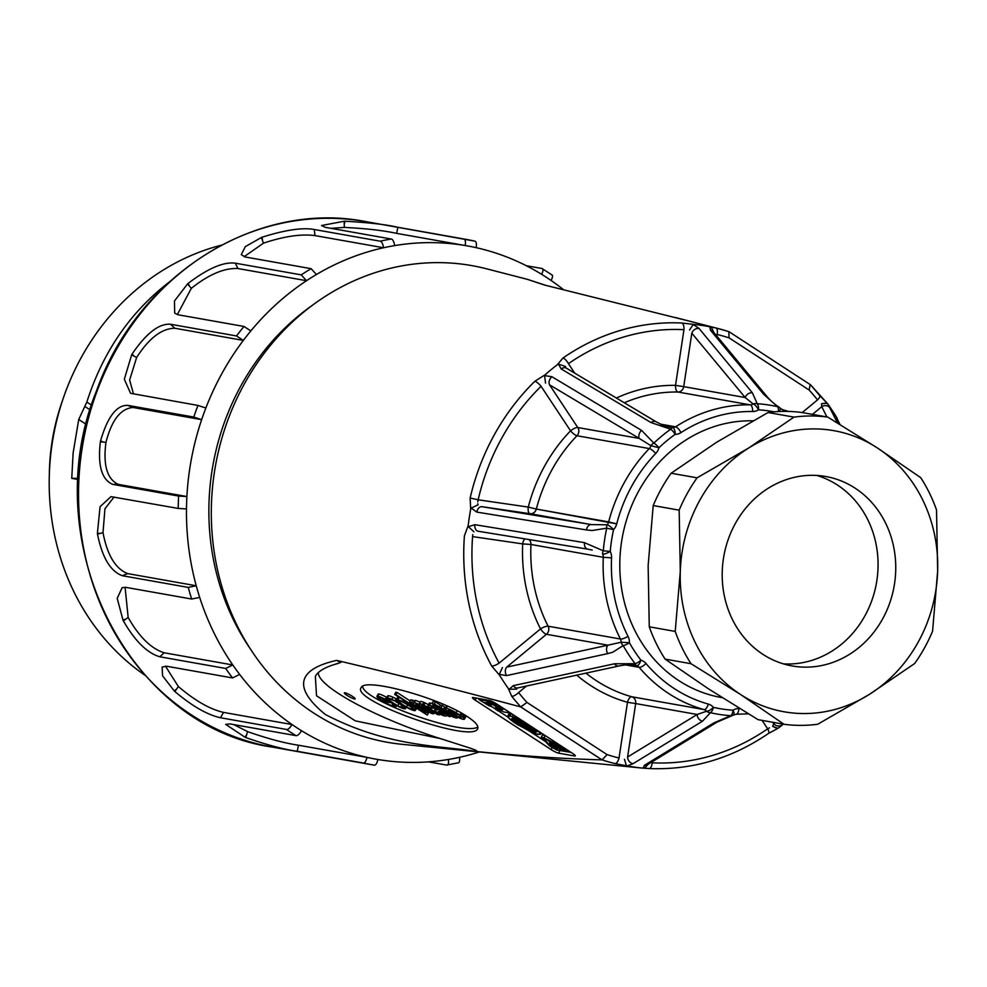 <?xml version="1.0" encoding="UTF-8"?>
<svg xmlns="http://www.w3.org/2000/svg" width="987" height="987" viewBox="0 0 987 987"><rect width="100%" height="100%" fill="white"/><g stroke="black" fill="none" stroke-linecap="round" stroke-linejoin="round"><path stroke-width="1.48" d="M446.223 708.271L447.419 706.137A10.771 1.678 -151 0 0 446.408 706.297L445.211 708.444A10.771 1.678 -151 0 0 448.542 711.861A11.104 1.74 -151 0 0 458.585 717.648A11.141 1.74 -151 0 0 464.445 719.141A11.141 1.74 -151 0 0 464.47 719.042L462.274 716.747L460.485 716.426L461.274 717.302A8.18 1.283 29 0 1 461.262 717.339A8.18 1.283 29 0 1 459.078 717.093A4.503 0.703 29 0 1 455.007 715.032L453.181 713.885L459.93 715.082A9.697 1.518 -151 0 0 456.019 712.663A10.141 1.579 -151 0 0 446.223 708.271A10.771 1.678 -151 0 0 445.211 708.444A10.771 1.678 -151 0 0 448.542 711.861A11.104 1.74 -151 0 0 458.585 717.648A11.141 1.74 -151 0 0 464.445 719.141A11.141 1.74 -151 0 0 464.47 719.042L462.274 716.747L460.485 716.426L461.274 717.302A8.18 1.283 29 0 1 461.262 717.339A8.18 1.283 29 0 1 459.078 717.093A4.503 0.703 29 0 1 455.007 715.032L453.181 713.885L459.93 715.082A9.697 1.518 -151 0 0 456.019 712.663A10.141 1.579 -151 0 0 446.223 708.271A10.771 1.678 -151 0 0 445.211 708.444L446.408 706.297A10.771 1.678 -151 0 1 447.419 706.137A10.141 1.579 -151 0 1 447.555 706.161A10.141 1.579 -151 0 0 447.419 706.137L446.223 708.271M457.08 710.739L456.019 712.663L457.08 710.739M461.126 712.935L459.93 715.082L461.126 712.935A9.697 1.518 -151 0 0 460.892 712.774A9.697 1.518 -151 0 1 461.126 712.935M455.426 714.28L455.007 715.032L455.426 714.28M460.263 714.946A4.503 0.703 29 0 1 460.053 714.872A4.503 0.703 29 0 0 460.263 714.946L459.078 717.093L460.263 714.946A8.18 1.283 29 0 0 461.163 715.217A8.18 1.283 29 0 1 460.263 714.946M465.667 716.895L464.47 719.042L465.667 716.895L463.458 714.6L461.669 714.292L460.485 716.426L461.669 714.292L463.458 714.6L462.274 716.747L463.582 714.687L462.397 716.833L463.582 714.687L464.692 715.612L463.495 717.759L464.692 715.612L465.395 716.34L464.198 718.487L465.667 716.895A11.141 1.74 -151 0 1 465.63 717.006A11.141 1.74 -151 0 0 465.667 716.895M415.7 704.41L415.687 704.434A5.206 0.814 29 0 1 415.687 704.422A5.206 0.814 29 0 1 417.883 704.891L431.418 713.441L433.638 713.835A529.414 82.797 29 0 1 423.312 707.087A4.38 0.691 29 0 1 421.535 705.68L421.437 705.421A5.873 0.913 29 0 1 423.855 705.989A4.071 0.642 29 0 1 426.433 707.42L437.278 714.477L439.499 714.872L428.654 707.815A7.785 1.221 -151 0 0 423.879 705.088L422.658 704.521A7.81 1.221 -151 0 0 419.179 703.743A7.81 1.221 -151 0 0 419.894 704.878L419.598 704.854A6.428 0.999 -151 0 0 414.232 702.608A7.945 1.246 -151 0 0 413.541 702.732A7.945 1.246 -151 0 0 413.874 703.497L409.593 702.004L425.557 712.404L427.803 712.799L417.6 706.149A4.479 0.703 29 0 1 415.687 704.434A5.206 0.814 29 0 1 415.687 704.422A5.206 0.814 29 0 1 417.883 704.891L431.418 713.441L433.638 713.835A529.414 82.797 29 0 1 423.312 707.087A4.38 0.691 29 0 1 421.535 705.68L421.437 705.421A5.873 0.913 29 0 1 423.855 705.989A4.071 0.642 29 0 1 426.433 707.42L437.278 714.477L439.499 714.872L428.654 707.815A7.785 1.221 -151 0 0 423.879 705.088L422.658 704.521A7.81 1.221 -151 0 0 419.179 703.743A7.81 1.221 -151 0 0 419.894 704.878L419.598 704.854A6.428 0.999 -151 0 0 414.232 702.608A7.945 1.246 -151 0 0 413.541 702.732A7.945 1.246 -151 0 0 413.874 703.497L409.593 702.004L425.557 712.404L427.803 712.799L417.6 706.149A4.479 0.703 29 0 1 415.687 704.434L415.687 704.434M418.217 705.051L417.6 706.149L418.217 705.051M415.428 700.462A7.945 1.246 -151 0 0 414.725 700.585L413.541 702.732L414.725 700.585A7.945 1.246 -151 0 1 415.428 700.462L414.232 702.608L415.428 700.462A6.428 0.999 -151 0 1 419.981 702.275A6.428 0.999 -151 0 0 415.428 700.462M423.842 702.374L422.658 704.521L423.842 702.374A7.81 1.221 -151 0 0 420.363 701.597L419.179 703.743L420.363 701.597A7.81 1.221 -151 0 1 423.842 702.374L425.076 702.941L423.879 705.088L425.076 702.941L423.842 702.374M429.135 706.939L428.654 707.815L429.135 706.939M428.358 704.743A7.785 1.221 -151 0 0 425.076 702.941A7.785 1.221 -151 0 1 428.358 704.743M423.904 706.013L423.312 707.087L423.904 706.013M434.342 712.565L433.638 713.835L434.342 712.565M398.329 706.458A9.623 1.505 -151 0 0 404.226 708.777A8.414 1.32 -151 0 0 405.423 708.728A8.414 1.32 -151 0 0 403.93 706.889A4.256 0.666 -151 0 0 402.351 705.693L401.166 705.483A5.614 0.876 29 0 1 403.387 707.605A5.614 0.876 29 0 1 402.795 707.679A6.021 0.938 29 0 1 397.749 705.693A13.571 2.122 29 0 1 389.803 700.597A6.008 0.938 29 0 1 388.545 699.129A6.008 0.938 29 0 1 389.211 699.055A6.465 1.012 29 0 1 391.617 699.771L394.985 701.004A6.564 1.024 -151 0 0 391.777 699.364A9.66 1.505 -151 0 0 387.336 697.871A9.339 1.456 -151 0 0 386.522 698.031A9.339 1.456 -151 0 0 388.631 700.425A13.423 2.097 -151 0 0 396.441 705.458L398.329 706.458A9.623 1.505 -151 0 0 404.226 708.777A8.414 1.32 -151 0 0 405.423 708.728A8.414 1.32 -151 0 0 403.93 706.889L404.349 706.137L403.93 706.889A4.256 0.666 -151 0 0 402.351 705.693L401.166 705.483A5.614 0.876 29 0 1 403.387 707.605A5.614 0.876 29 0 1 402.795 707.679A6.021 0.938 29 0 1 397.749 705.693A13.571 2.122 29 0 1 389.803 700.597A6.008 0.938 29 0 1 388.545 699.129A6.008 0.938 29 0 1 389.211 699.055A6.465 1.012 29 0 1 391.617 699.771L394.985 701.004A6.564 1.024 -151 0 0 391.777 699.364A9.66 1.505 -151 0 0 387.336 697.871A9.339 1.456 -151 0 0 386.522 698.031A9.339 1.456 -151 0 0 388.631 700.425A13.423 2.097 -151 0 0 396.441 705.458L398.329 706.458M388.533 695.724L387.336 697.871L388.533 695.724A9.339 1.456 -151 0 0 387.706 695.884L386.522 698.031L387.706 695.884A9.339 1.456 -151 0 1 388.533 695.724A9.66 1.505 -151 0 1 392.962 697.229A9.66 1.505 -151 0 0 388.533 695.724M396.169 698.87L394.985 701.004L396.169 698.87A6.564 1.024 -151 0 0 392.962 697.229L391.777 699.364L392.962 697.229A6.564 1.024 -151 0 1 396.169 698.87L396.169 698.87M398.933 703.546A13.571 2.122 29 0 1 395.947 701.806A13.571 2.122 29 0 0 398.933 703.546L397.749 705.693L398.933 703.546A6.021 0.938 29 0 0 401.549 704.817A6.021 0.938 29 0 1 398.933 703.546M403.14 707.062L402.795 707.679L403.14 707.062M401.709 704.508L401.166 705.483L401.709 704.508M457.561 717.167L457.092 718.018L452.934 715.908L453.44 714.983L452.934 715.908L450.553 714.65L441.633 708.839L443.508 709.172L434.243 704.027L431.998 703.632L436.957 706.852L435.415 706.581L449.924 715.291A4.096 0.642 -151 0 0 453.786 717.265A16.52 2.579 -151 0 0 457.092 718.018L434.243 704.027L431.998 703.632L436.957 706.852L435.415 706.581L449.924 715.291A4.096 0.642 -151 0 0 453.786 717.265A16.52 2.579 -151 0 0 457.092 718.018L457.561 717.167M451.133 713.601L450.553 714.65L451.133 713.601M385.547 701.769L385.226 702.349L383.857 701.461L390.827 702.695A12.288 1.925 -151 0 0 385.152 699.302A8.821 1.382 -151 0 0 377.651 696.156A9.932 1.555 -151 0 0 376.935 696.341A9.932 1.555 -151 0 0 378.983 698.734A12.263 1.912 -151 0 0 389.137 704.977A9.722 1.518 -151 0 0 395.762 706.988A9.722 1.518 -151 0 0 395.787 706.778L394.948 705.717A9.031 1.406 -151 0 0 393.381 704.471L392.271 704.274A4.947 0.777 29 0 1 393.813 705.594A5.478 0.851 29 0 1 393.887 705.902A5.478 0.851 29 0 1 393.443 706.001L392.172 705.779A6.366 0.999 29 0 1 385.226 702.349L383.857 701.461L390.827 702.695A12.288 1.925 -151 0 0 385.152 699.302A8.821 1.382 -151 0 0 377.651 696.156A9.932 1.555 -151 0 0 376.935 696.341A9.932 1.555 -151 0 0 378.983 698.734A12.263 1.912 -151 0 0 389.137 704.977A9.722 1.518 -151 0 0 395.762 706.988A9.722 1.518 -151 0 0 395.787 706.778L394.948 705.717A9.031 1.406 -151 0 0 393.381 704.471L392.271 704.274A4.947 0.777 29 0 1 393.813 705.594A5.478 0.851 29 0 1 393.887 705.902A5.478 0.851 29 0 1 393.443 706.001L392.172 705.779A6.366 0.999 29 0 1 385.226 702.349L385.547 701.769M392.74 703.435A6.366 0.999 29 0 1 390.852 702.645A6.366 0.999 29 0 0 392.74 703.435M392.789 704.656L392.172 705.779L392.789 704.656M392.801 703.312L392.271 704.274L392.801 703.312M395.417 704.878L394.948 705.717L395.417 704.878M396.503 705.483L395.787 706.778L396.503 705.483M378.835 694.009L377.651 696.156L378.835 694.009A9.932 1.555 -151 0 0 378.12 694.194L376.935 696.341L378.12 694.194A9.932 1.555 -151 0 1 378.835 694.009A8.821 1.382 -151 0 1 386.349 697.167L385.152 699.302L386.349 697.167A8.821 1.382 -151 0 0 378.835 694.009M399.032 697.612L397.156 699.61A9.549 1.493 -151 0 0 396.28 699.771A9.549 1.493 -151 0 0 398.242 702.078A12.769 1.999 -151 0 0 406.496 707.346L410.012 709.098A10.043 1.567 -151 0 0 415.317 710.455A10.043 1.567 -151 0 0 414.762 709.357A12.313 1.925 -151 0 0 404.226 702.411L402.486 701.535A9.673 1.518 -151 0 0 397.847 699.758L397.156 699.61L398.341 697.464A9.549 1.493 -151 0 0 397.465 697.624L396.28 699.771A9.549 1.493 -151 0 0 398.242 702.078A12.769 1.999 -151 0 0 406.496 707.346L410.012 709.098A10.043 1.567 -151 0 0 415.317 710.455A10.043 1.567 -151 0 0 414.762 709.357A12.313 1.925 -151 0 0 404.226 702.411L402.486 701.535A9.673 1.518 -151 0 0 397.847 699.758L399.032 697.612L398.341 697.464A9.549 1.493 -151 0 0 397.465 697.624L396.28 699.771A9.549 1.493 -151 0 1 397.156 699.61L399.032 697.612A9.673 1.518 -151 0 1 399.932 697.858A9.673 1.518 -151 0 0 399.032 697.612M403.301 700.054L402.486 701.535L403.301 700.054M404.941 701.128L404.226 702.411L404.941 701.128M415.502 708L414.762 709.357L415.502 708M432.405 707L437.488 709.937L435.366 709.949A9.833 1.542 -151 0 0 434.761 710.134A9.833 1.542 -151 0 0 434.749 710.406A5.712 0.888 -151 0 0 440.313 714.255A6.65 1.036 -151 0 0 444.434 715.933L445.285 716.081A9.808 1.53 -151 0 0 446.075 715.908A9.808 1.53 -151 0 0 445.89 715.279L450.084 716.747A8.18 1.283 -151 0 0 448.098 715.526L438.006 708.962A5.083 0.79 -151 0 0 434.033 706.778L432.59 706.186A15.323 2.393 -151 0 0 429.394 705.298A13.51 2.11 -151 0 0 427.951 705.471A7.094 1.11 -151 0 0 428.666 706.544A6.403 0.999 -151 0 0 430.332 707.802L432.516 708.197L431.085 706.877L432.405 707L437.488 709.937L435.366 709.949A9.833 1.542 -151 0 0 434.761 710.134A9.833 1.542 -151 0 0 434.749 710.406A5.712 0.888 -151 0 0 440.313 714.255A6.65 1.036 -151 0 0 444.434 715.933L445.285 716.081A9.808 1.53 -151 0 0 446.075 715.908A9.808 1.53 -151 0 0 445.89 715.279L450.084 716.747A8.18 1.283 -151 0 0 448.098 715.526L438.006 708.962A5.083 0.79 -151 0 0 434.033 706.778L432.59 706.186A15.323 2.393 -151 0 0 429.394 705.298A13.51 2.11 -151 0 0 427.951 705.471A13.51 2.11 -151 0 0 427.951 705.483A13.51 2.11 -151 0 0 427.951 705.483A7.094 1.11 -151 0 0 428.666 706.544A6.403 0.999 -151 0 0 430.332 707.802L432.516 708.197L431.085 706.877L432.405 707M432.639 707.037L432.133 707.938L432.639 707.037M430.591 703.151L429.394 705.298L430.591 703.151A13.51 2.11 -151 0 0 429.148 703.336A13.51 2.11 -151 0 0 429.135 703.336A13.51 2.11 -151 0 0 429.135 703.336L427.951 705.471L429.148 703.336A13.51 2.11 -151 0 1 430.591 703.151A15.323 2.393 -151 0 1 432.084 703.484A15.323 2.393 -151 0 0 430.591 703.151M433.478 704.582L432.59 706.186L433.478 704.582M434.786 705.446L434.033 706.778L434.786 705.446M438.388 708.259L438.006 708.962L438.388 708.259M448.678 714.477L448.098 715.526L448.678 714.477M450.652 715.735L450.084 716.747L450.652 715.735M436.044 708.728L435.366 709.949L436.044 708.728M551.017 741.977L549.241 744.013L557.285 748.677L551.671 744.445L553.978 746.53L549.241 744.013L557.285 748.677L551.671 744.445L553.978 746.53L549.241 744.013L550.425 741.866L549.833 744.124L551.017 741.977L552.054 742.582L551.017 741.977M550.117 742.434L547.847 740.028L550.117 742.434M691.628 321.7L544.651 285.083L527.218 279.296L486.616 268.822A242.049 217.547 -79.9 0 0 215.437 465.963A242.049 217.547 -79.9 0 0 402.277 744.334A242.049 217.547 -79.9 0 1 215.437 465.963A242.049 217.547 -79.9 0 1 486.616 268.822L527.231 279.296L544.651 285.083L691.628 321.7M827.859 404.078A223.432 200.817 -79.9 0 1 836.458 417.082L837.112 418.167L836.458 417.082A223.432 200.817 -79.9 0 0 827.859 404.078L837.568 423.004L830.153 408.087A6.206 5.873 -26.4 0 0 821.776 406.669L821.542 403.732L827.242 403.251L830.153 408.087A6.206 5.873 -26.4 0 0 821.776 406.669L821.542 403.732L826.909 402.943L827.859 404.078M783.357 724.15A223.432 200.817 -79.9 0 1 778.792 727.752L777.46 728.628L772.636 726.346L773.722 723.705A6.206 5.922 46.2 0 0 782.148 724.791L777.966 728.369L772.636 726.346L773.722 723.705A6.206 5.922 46.2 0 0 782.148 724.791L778.792 727.752A223.432 200.817 -79.9 0 0 783.357 724.15M477.745 501.815L478.152 499.792L470.145 498.016A223.63 201.003 -79.9 0 1 534.868 381.266A6.206 1.69 -134.4 0 1 541.073 386.287A217.424 195.426 100.1 0 0 478.152 499.792L528.267 507.084A161.362 145.04 -79.9 0 1 570.548 430.825L541.073 386.287A217.424 195.426 100.1 0 0 478.152 499.792L528.267 507.084A161.362 145.04 -79.9 0 1 570.548 430.825L541.073 386.287A6.206 1.69 -134.4 0 0 534.868 381.266L545.243 374.715L544.59 375.615L551.869 376.713L641.575 430.394L653.875 443.126A156.674 140.82 -79.9 0 1 670.704 429.222L651.038 422.572L561.233 368.965L558.457 364.154L557.322 364.721L563.009 357.997A223.63 201.003 -79.9 0 1 681.82 323.02L694.206 324.439L693.244 324.476L699.006 328.412A6.206 5.194 140.3 0 0 691.813 333.199L683.72 386.645L675.515 385.362A6.206 2.69 -89.1 0 0 677.909 392.024L750.243 404.855A155.156 139.451 -79.9 0 0 675.614 426.816A6.206 2.085 57.1 0 1 680.993 432.602A6.206 2.085 57.1 0 0 675.614 426.816A6.206 5.577 100.1 0 1 672.69 427.692A6.206 5.577 100.1 0 0 675.614 426.816L660.587 424.151L675.614 426.816A155.156 139.451 -79.9 0 1 750.243 404.855A6.206 5.577 100.1 0 0 753.167 404.004A6.206 5.786 15.1 0 1 757.251 403.745A6.206 2.702 -86.4 0 1 758.497 409.827A6.206 2.11 -122.3 0 0 753.167 404.004A6.206 2.11 -122.3 0 1 758.497 409.827A150.875 135.601 100.1 0 1 774.153 411.838A150.875 135.601 100.1 0 0 758.497 409.827A12.412 11.153 -79.9 0 1 752.637 411.517A148.951 133.874 100.1 0 0 680.993 432.602A12.412 11.153 -79.9 0 1 675.145 434.366A6.206 2.011 -125.4 0 0 670.704 429.222A6.206 3.084 -85.7 0 1 672.69 427.692A6.206 2.69 90.2 0 1 675.145 434.366A6.206 2.011 -125.4 0 0 670.704 429.222A6.206 3.084 -85.7 0 1 672.69 427.692L669.766 427.248L672.69 427.692A6.206 2.69 90.2 0 1 675.145 434.366A150.875 135.601 100.1 0 0 658.946 447.753A12.412 11.153 -79.9 0 1 655.726 453.489A148.951 133.874 100.1 0 0 616.715 523.875A12.412 11.153 -79.9 0 1 613.556 529.649L606.734 528.168A6.206 3.689 -114.6 0 1 607.079 524.788A6.206 1.604 43.3 0 1 613.556 529.649L606.734 528.168L592.114 530.525L586.401 529.933A6.206 4.244 -80.7 0 1 591.509 524.603L607.079 524.788A6.206 1.604 43.3 0 1 613.556 529.649A150.875 135.601 100.1 0 0 610.25 551.437A12.412 11.153 -79.9 0 1 611.558 557.865A148.951 133.874 100.1 0 0 628.016 636.319A12.412 11.153 -79.9 0 1 629.398 642.722A6.206 1.838 150.7 0 1 623.192 645.597A6.206 4.836 -143.1 0 1 621.119 642.229L629.398 642.722A6.206 1.838 150.7 0 1 623.192 645.597L612.791 652.21L607.745 653.604A6.206 4.553 -102.2 0 1 607.93 645.19L621.119 642.229L629.398 642.722A150.875 135.601 100.1 0 0 640.921 660.155A12.412 11.153 -79.9 0 1 645.991 663.498A148.951 133.874 100.1 0 0 708.284 704.064A12.412 11.153 -79.9 0 1 713.391 707.346A150.875 135.601 100.1 0 0 733.008 710.208A6.206 2.702 93.6 0 1 730.787 715.674A6.206 3.405 -105.4 0 0 731.972 715.711A6.206 3.405 -105.4 0 0 732.971 715.069A6.206 3.405 -105.4 0 1 731.972 715.711A6.206 3.405 -105.4 0 1 730.787 715.674L714.008 722.817A6.206 5.243 58.6 0 0 717.006 722.151A6.206 5.243 58.6 0 1 714.008 722.817L644.375 765.344A6.206 5.243 58.6 0 0 647.41 764.703A6.206 5.243 58.6 0 1 644.375 765.344L643.166 768.046L645.14 767.516L648.373 764.111L645.14 767.516L643.166 768.046L644.375 765.344L714.008 722.817L730.787 715.674A156.674 140.82 -79.9 0 1 710.418 712.713L702.559 721.152L633.025 763.704L627.288 765.912A223.432 200.817 -79.9 0 0 641.92 768.034L649.175 768.54A6.206 2.702 -87.2 0 0 652.16 762.815A6.206 2.702 -87.2 0 1 649.175 768.54C691.85 770.279 731.638 758.584 768.528 733.44L777.398 728.653L768.528 733.44C731.638 758.584 691.85 770.279 649.175 768.54L641.92 768.034A223.432 200.817 -79.9 0 1 627.288 765.912L615.049 763.58A6.206 2.714 -76.3 0 0 619.034 757.991L627.485 702.288L635.677 703.571L627.584 757.017L697.167 714.477L706.606 711.232A6.206 2.196 -40.8 0 0 713.391 707.346A6.206 2.714 102.9 0 1 710.418 712.713L702.559 721.152L633.025 763.704L627.288 765.912L615.049 763.58A6.206 2.714 -76.3 0 0 619.034 757.991L627.485 702.288L635.677 703.571L627.584 757.017L697.167 714.477L706.606 711.232A6.206 2.196 -40.8 0 0 713.391 707.346A6.206 2.714 102.9 0 1 710.418 712.713A6.206 5.848 -178.3 0 1 706.606 711.232A6.206 5.577 100.1 0 0 704.052 709.591A155.156 139.451 -79.9 0 1 639.157 667.335L625.943 664.991L639.157 667.335A6.206 5.577 100.1 0 0 636.627 665.657L635.246 665.386C630.767 664.461 625.339 664.658 618.985 665.978L517.669 687.939A6.206 4.553 -102.2 0 1 513.228 685.669L614.469 663.782L635.159 663.696A156.674 140.82 -79.9 0 1 623.192 645.597L612.791 652.21L607.745 653.604L506.565 675.601L499.311 674.355L499.669 675.392L491.699 666.015A223.63 201.003 -79.9 0 1 464.408 535.879L468.22 525.466A223.432 200.817 -79.9 0 1 470.688 509.218L470.145 498.016A223.63 201.003 -79.9 0 1 534.868 381.266L545.243 374.715A223.432 200.817 -79.9 0 1 557.322 364.721L563.009 357.997A6.206 2.036 55.3 0 1 568.438 363.66L574.705 373.135L568.438 363.66A6.206 2.036 55.3 0 0 563.009 357.997A223.63 201.003 -79.9 0 1 681.82 323.02L694.206 324.439A223.432 200.817 -79.9 0 1 708.826 326.561L715.896 327.98A6.206 2.714 103.7 0 1 717.08 334.482L716.846 336.086L717.08 334.482A6.206 2.714 103.7 0 0 715.896 327.98A223.63 201.003 -79.9 0 1 718.104 328.535A223.63 201.003 -79.9 0 1 728.838 331.657L729.035 337.85A217.424 195.426 100.1 0 0 717.08 334.482A217.424 195.426 100.1 0 1 729.035 337.85L728.838 331.657A223.63 201.003 -79.9 0 0 718.104 328.535L675.429 317.53L718.104 328.535A223.63 201.003 -79.9 0 0 715.896 327.98L708.826 326.561L711.763 328.017L713.848 332.483L711.763 328.017L708.826 326.561A223.432 200.817 -79.9 0 0 694.206 324.439L693.244 324.476L699.006 328.412L752.341 392.752L757.251 403.745A156.674 140.82 -79.9 0 1 777.62 406.706L763.778 394.418L710.344 330.065L710.023 326.919L710.344 330.065A6.206 5.194 -39.7 0 1 713.182 331.669A6.206 5.194 -39.7 0 0 710.344 330.065L763.778 394.418A6.206 5.194 -39.7 0 1 766.566 396.021A6.206 5.194 -39.7 0 0 763.778 394.418L777.62 406.706A6.206 3.356 -56.6 0 1 778.842 407.026C773.981 403.782 769.885 400.105 766.541 395.997L713.145 331.62L766.541 395.997M592.212 550.055L587.709 549.13A6.206 4.244 -80.7 0 1 584.477 542.653L603.304 550.808A6.206 3.627 -47.3 0 0 602.638 554.089A6.206 5.577 100.1 0 1 603.291 557.297L530.957 544.466A155.156 139.451 100.1 0 0 548.106 626.202A6.206 1.752 -26.9 0 0 540.518 628.904A6.206 1.875 50.4 0 0 546.44 634.283A6.206 5.577 100.1 0 0 548.106 626.202L620.441 639.021A6.206 1.752 153.1 0 0 628.016 636.319A6.206 1.752 153.1 0 1 620.441 639.021A6.206 5.577 100.1 0 1 621.119 642.229A6.206 5.577 100.1 0 0 620.441 639.021A155.156 139.451 -79.9 0 1 603.291 557.297L611.558 557.865L603.291 557.297L530.957 544.466A155.156 139.451 100.1 0 0 548.106 626.202L620.441 639.021A155.156 139.451 -79.9 0 1 603.291 557.297A6.206 5.577 100.1 0 0 602.638 554.089A6.206 1.727 153.7 0 0 610.25 551.437L603.304 550.808L610.25 551.437A12.412 11.153 -79.9 0 1 611.558 557.865A148.951 133.874 100.1 0 0 628.016 636.319A12.412 11.153 -79.9 0 1 629.398 642.722A150.875 135.601 100.1 0 0 640.921 660.155A6.206 2.702 106.3 0 1 636.627 665.657A6.206 3.072 -76.3 0 1 635.159 663.696A156.674 140.82 -79.9 0 1 623.192 645.597A6.206 4.836 -143.1 0 1 621.119 642.229L607.93 645.19L546.44 634.283L506.713 667.126L607.93 645.19L546.44 634.283L506.713 667.126A6.206 4.553 -102.2 0 0 506.565 675.601A6.206 4.553 -102.2 0 1 506.713 667.126L607.93 645.19A6.206 4.553 -102.2 0 0 607.745 653.604L506.565 675.601L499.311 674.355L502.445 667.533L499.311 674.355L499.669 675.392A223.432 200.817 -79.9 0 0 508.268 688.395L509.169 689.271L516.732 689.111L509.169 689.271L508.268 688.395L511.735 696.291A223.63 201.003 -79.9 0 0 520.815 706.951L526.947 702.423A217.424 195.426 100.1 0 1 518.594 692.578A6.206 2.134 141.6 0 1 511.735 696.291A6.206 2.134 141.6 0 0 518.594 692.578L526.515 686.014L518.594 692.578A217.424 195.426 100.1 0 0 526.947 702.423L520.704 706.926C457.018 689.827 395.651 674.318 336.616 660.389C316.864 664.868 279.852 677.341 325.315 714.477C388.249 747.258 440.301 745.469 476.585 751.539C479.546 750.663 464.309 746.369 460.312 744.975L440.239 738.56L355.258 720.843L316.519 695.786L315.359 676.49C315.124 677.316 316.408 669.149 338.097 663.461C316.408 669.149 315.124 677.316 315.359 676.49L316.519 695.786L355.258 720.843L440.239 738.56C376.294 718.363 317.395 686.496 318.357 672.64C317.395 686.496 376.294 718.363 440.239 738.56L460.312 744.975C464.309 746.369 479.546 750.663 476.585 751.539C521.05 755.968 562.861 758.744 602.021 759.891L607.079 754.623L602.107 759.891A223.63 201.003 -79.9 0 0 615.049 763.58A223.63 201.003 -79.9 0 1 602.107 759.891L520.704 706.926C457.018 689.827 395.651 674.318 336.616 660.389L340.873 662.425L336.012 663.93L340.873 662.425L336.616 660.389C316.864 664.868 279.852 677.341 325.315 714.477C388.249 747.258 440.301 745.469 476.585 751.539C521.05 755.968 562.861 758.744 602.021 759.891L520.815 706.951A223.63 201.003 -79.9 0 1 511.735 696.291L508.268 688.395A223.432 200.817 -79.9 0 1 499.669 675.392L491.699 666.015A223.63 201.003 -79.9 0 1 464.408 535.879L468.22 525.466L468.344 526.713L474.907 524.689L584.477 542.653L603.304 550.808A156.674 140.82 -79.9 0 1 606.734 528.168A6.206 3.689 -114.6 0 1 607.079 524.788A6.206 5.577 100.1 0 0 608.658 521.901A155.156 139.451 -79.9 0 1 649.298 448.567L576.976 435.748A155.156 139.451 100.1 0 0 536.323 509.07L608.658 521.901A155.156 139.451 -79.9 0 1 649.298 448.567A6.206 5.577 100.1 0 0 650.914 445.705L639.268 438.438A6.206 4.516 -59.1 0 1 641.575 430.394L653.875 443.126A156.674 140.82 -79.9 0 1 670.704 429.222L651.038 422.572L561.233 368.965L558.457 364.154L565.625 366.51L558.457 364.154L557.322 364.721A223.432 200.817 -79.9 0 0 545.243 374.715L544.59 375.615L551.869 376.713L641.575 430.394A6.206 4.516 -59.1 0 0 639.268 438.438L549.512 384.794A6.206 4.516 -59.1 0 1 551.869 376.713A6.206 4.516 -59.1 0 0 549.512 384.794L577.777 427.531L639.268 438.438L549.512 384.794L577.777 427.531L639.268 438.438L650.914 445.705A6.206 4.75 -18.9 0 1 653.875 443.126A6.206 1.715 -133.7 0 1 658.946 447.753L650.914 445.705A6.206 4.75 -18.9 0 1 653.875 443.126A6.206 1.715 -133.7 0 1 658.946 447.753L650.914 445.705A6.206 5.577 100.1 0 1 649.298 448.567L576.976 435.748A6.206 5.577 100.1 0 0 577.777 427.531A6.206 1.974 146.5 0 0 570.548 430.825A6.206 1.629 -136.1 0 0 576.976 435.748A155.156 139.451 100.1 0 0 536.323 509.07L616.715 523.875A12.412 11.153 -79.9 0 1 613.556 529.649A150.875 135.601 100.1 0 0 610.25 551.437A6.206 1.727 153.7 0 1 602.638 554.089A6.206 3.627 -47.3 0 1 603.304 550.808A156.674 140.82 -79.9 0 1 606.734 528.168L592.114 530.525L586.401 529.933L476.82 512.093L471.169 508.071L470.688 509.218L470.145 498.016L478.152 499.792M782.901 724.076L782.148 724.791L782.901 724.076M839.937 424.435L836.816 418.167A6.206 5.873 -26.4 0 1 837.099 418.661A6.206 5.873 -26.4 0 0 836.816 418.167L839.937 424.435M509.169 689.271L513.228 685.669L614.469 663.782L635.159 663.696A6.206 2.11 142.3 0 0 640.921 660.155A6.206 2.702 106.3 0 1 636.627 665.657A6.206 3.072 -76.3 0 1 635.159 663.696A6.206 2.11 142.3 0 0 640.921 660.155A12.412 11.153 -79.9 0 1 645.991 663.498A148.951 133.874 100.1 0 0 708.284 704.064A6.206 2.714 105.6 0 1 704.052 709.591A155.156 139.451 -79.9 0 1 639.157 667.335A6.206 2.184 -40.2 0 0 645.991 663.498A6.206 2.184 -40.2 0 1 639.157 667.335A6.206 5.577 100.1 0 0 636.627 665.657L635.246 665.386C630.767 664.461 625.339 664.658 618.985 665.978L517.669 687.939A6.206 4.553 -102.2 0 1 513.228 685.669L509.169 689.271M352.408 696.353A6.206 0.975 -151 0 0 344.303 692.874A6.206 0.975 -151 0 0 349.262 696.723A6.206 0.975 -151 0 0 355.16 698.882A6.206 0.975 -151 0 0 352.408 696.353A6.206 0.975 -151 0 0 344.303 692.874A6.206 0.975 -151 0 0 349.262 696.723A6.206 0.975 -151 0 0 355.16 698.882A6.206 0.975 -151 0 0 352.408 696.353M467.604 716.784C439.992 697.834 364.092 677.094 361.143 687.68C350.57 700.696 472.674 743.766 477.622 728.776C478.929 726.05 475.586 722.052 467.604 716.784C439.992 697.834 364.092 677.094 361.143 687.68C350.57 700.696 472.674 743.766 477.622 728.776C478.929 726.05 475.586 722.052 467.604 716.784M489.194 700.375L473.118 697.525A6.206 0.975 -151 0 0 472.44 697.599A6.206 0.975 -151 0 0 475.191 700.141L551.104 749.577A6.206 0.975 -151 0 0 558.531 753.143L574.594 755.993A6.206 0.975 -151 0 0 575.285 755.919A6.206 0.975 -151 0 0 572.534 753.377L496.621 703.941A6.206 0.975 -151 0 0 489.194 700.375L473.118 697.525A6.206 0.975 -151 0 0 472.44 697.599A6.206 0.975 -151 0 0 475.191 700.141L551.104 749.577A6.206 0.975 -151 0 0 558.531 753.143L574.594 755.993A6.206 0.975 -151 0 0 575.285 755.919A6.206 0.975 -151 0 0 572.534 753.377L496.621 703.941A6.206 0.975 -151 0 0 489.194 700.375M477.77 503.666L478.078 504.838L471.169 508.071L476.82 512.093A6.206 4.256 -80.7 0 1 481.94 506.701A6.206 4.256 -80.7 0 0 476.82 512.093L586.401 529.933A6.206 4.244 -80.7 0 1 591.509 524.603L607.079 524.788A6.206 5.577 100.1 0 0 608.658 521.901L616.715 523.875A148.951 133.874 100.1 0 1 655.726 453.489A6.206 1.629 -136.1 0 0 649.298 448.567A6.206 1.629 -136.1 0 1 655.726 453.489A12.412 11.153 -79.9 0 0 658.946 447.753A150.875 135.601 100.1 0 1 675.145 434.366A12.412 11.153 -79.9 0 0 680.993 432.602A148.951 133.874 100.1 0 1 752.637 411.517A12.412 11.153 -79.9 0 0 758.497 409.827A6.206 2.702 -86.4 0 0 757.251 403.745L752.341 392.752A6.206 5.194 140.3 0 0 745.197 397.539L683.72 386.645A6.206 5.577 -79.9 0 1 677.909 392.024L750.243 404.855A6.206 2.69 90.9 0 1 752.637 411.517A6.206 2.69 90.9 0 0 750.243 404.855A6.206 5.577 100.1 0 0 753.167 404.004L745.197 397.539L691.813 333.199L683.72 386.645L675.515 385.362A6.206 2.69 -89.1 0 0 677.909 392.024A155.156 139.451 100.1 0 0 624.277 402.77A155.156 139.451 100.1 0 1 677.909 392.024A6.206 5.577 -79.9 0 0 683.72 386.645L745.197 397.539L691.813 333.199A6.206 5.194 140.3 0 1 699.006 328.412L752.341 392.752A6.206 5.194 140.3 0 0 745.197 397.539L753.167 404.004A6.206 5.786 15.1 0 1 757.251 403.745A156.674 140.82 -79.9 0 1 777.62 406.706A6.206 3.356 -56.6 0 1 778.842 407.026A6.206 6.206 0 0 1 780.112 408.149L780.112 408.149A6.206 2.196 139.2 0 1 779.088 411.517A6.206 2.196 139.2 0 0 780.112 408.149L782.197 409.506A6.206 2.714 -74.4 0 0 782.086 409.482A6.206 2.714 -74.4 0 1 782.197 409.506L788.391 411.419L782.197 409.506A6.206 2.714 -74.4 0 1 783.493 411.382A6.206 2.714 -74.4 0 0 782.197 409.506L780.112 408.149A6.206 6.206 0 0 0 778.842 407.026M528.267 507.084A6.206 2.714 -81.7 0 0 530.019 513.696L481.94 506.701L591.509 524.603L530.019 513.696A6.206 5.577 100.1 0 0 536.323 509.07L528.267 507.084A6.206 2.714 -81.7 0 0 530.019 513.696A6.206 5.577 100.1 0 0 536.323 509.07L528.267 507.084M524.8 538.853A6.206 2.714 -81.7 0 0 522.691 543.899L472.576 536.607A217.424 195.426 100.1 0 0 499.114 663.128A6.206 1.814 151.4 0 1 491.699 666.015A6.206 1.814 151.4 0 0 499.114 663.128L540.518 628.904A161.362 145.04 -79.9 0 1 522.691 543.899L472.576 536.607A217.424 195.426 100.1 0 0 499.114 663.128L540.518 628.904A161.362 145.04 -79.9 0 1 522.691 543.899L530.957 544.466L522.691 543.899A6.206 2.714 -81.7 0 1 524.8 538.853M631.717 696.76A6.206 2.714 -74.4 0 0 627.485 702.288A161.362 145.04 -79.9 0 1 576.729 675.133A161.362 145.04 -79.9 0 0 627.485 702.288A6.206 2.714 -74.4 0 1 631.717 696.76L704.052 709.591L631.717 696.76A6.206 5.577 -79.9 0 1 633.136 697.402A6.206 5.577 -79.9 0 1 635.677 703.571L697.167 714.477L635.677 703.571A6.206 5.577 -79.9 0 0 633.136 697.402A6.206 5.577 -79.9 0 0 631.717 696.76A155.156 139.451 100.1 0 1 585.933 673.134A155.156 139.451 100.1 0 0 631.717 696.76M618.923 665.991A6.206 4.553 -102.2 0 1 614.469 663.782A6.206 4.553 -102.2 0 0 618.923 665.991M702.559 721.152A6.206 5.243 -121.4 0 1 697.167 714.477A6.206 5.243 -121.4 0 0 702.559 721.152M633.025 763.704A6.206 5.243 -121.4 0 1 627.584 757.017A6.206 5.243 -121.4 0 0 633.025 763.704M626.387 765.604L624.463 759.274L626.387 765.604M817.532 399.895A6.206 2.134 -38.4 0 0 819.728 395.59A6.206 2.134 -38.4 0 1 817.532 399.895A217.424 195.426 100.1 0 0 809.167 390.05L810.13 384.597L809.167 390.05L729.035 337.85L809.167 390.05A217.424 195.426 100.1 0 1 817.532 399.895L802.209 412.566L817.532 399.895M728.912 331.681L718.104 328.535L728.899 331.681M767.676 728.813L762.1 720.387L767.676 728.813A217.424 195.426 100.1 0 1 652.16 762.815L652.333 761.693L652.16 762.815A217.424 195.426 100.1 0 0 767.676 728.813A6.206 2.036 -124.7 0 1 768.552 733.415A6.206 2.036 -124.7 0 0 767.676 728.813L769.49 727.826M733.008 710.208A6.206 2.11 57.7 0 1 733.637 714.97L736.092 714.243A6.206 2.69 -89.1 0 0 738.868 708.518A148.951 133.874 100.1 0 0 739.645 708.53A148.951 133.874 100.1 0 1 738.868 708.518A12.412 11.153 -79.9 0 0 733.008 710.208A6.206 2.11 57.7 0 1 733.637 714.97L736.092 714.243A6.206 2.69 -89.1 0 0 738.868 708.518A12.412 11.153 -79.9 0 0 733.008 710.208A6.206 2.702 93.6 0 1 730.787 715.674A156.674 140.82 -79.9 0 1 710.418 712.713A6.206 5.848 -178.3 0 1 706.606 711.232A6.206 5.577 100.1 0 0 704.052 709.591A6.206 2.714 105.6 0 0 708.284 704.064A12.412 11.153 -79.9 0 1 713.391 707.346A150.875 135.601 100.1 0 0 733.008 710.208M545.552 383.104L544.59 375.615L545.552 383.104M566.291 368.089L656.133 421.794C666.533 427.075 663.881 425.619 670.469 427.383C663.881 425.619 666.533 427.075 656.133 421.794L566.378 368.163A6.206 4.516 120.9 0 0 561.233 368.965A6.206 4.516 120.9 0 1 566.328 368.126L566.365 368.2M656.084 421.77A6.206 4.516 120.9 0 0 651.038 422.572A6.206 4.516 120.9 0 1 656.084 421.77M681.82 323.02A6.206 2.702 92.8 0 1 683.966 329.658A217.424 195.426 100.1 0 0 568.438 363.66A217.424 195.426 100.1 0 1 683.966 329.658A6.206 2.702 92.8 0 0 681.82 323.02M693.244 324.476L689.518 330.04L693.244 324.476M588.326 549.241L478.127 531.228A6.206 4.256 -80.7 0 1 474.907 524.689L584.477 542.653A6.206 4.244 -80.7 0 0 587.709 549.13L478.14 531.24A6.206 4.256 -80.7 0 1 474.907 524.689L468.344 526.713L473.982 531.833L468.344 526.713L468.22 525.466A223.432 200.817 -79.9 0 1 470.688 509.218L471.169 508.071L478.078 504.838M778.299 411.554A6.206 2.714 -77.1 0 0 777.62 406.706A6.206 2.714 -77.1 0 1 778.299 411.554M492.501 707.025L493.882 707.926L492.501 707.025M498.645 711.035L508.034 717.154L498.645 711.035M529.896 731.392L545.355 741.459L529.896 731.392M545.157 735.697L542.529 734.871L541.332 737.018L549.623 745.962L556.68 749.984L570.93 752.39L556.68 749.984L549.623 745.962L541.518 737.4L543.973 737.844L541.32 737.067L542.529 734.871L545.157 735.697L543.973 737.844L564.465 748.121L543.973 737.844L545.157 735.697L546.119 736.179L545.157 735.697M535.929 729.973L535.176 729.8L535.929 729.973M509.798 713.589L507.811 715.982L512.179 716.463L521.124 720.313L521.864 721.509L514.609 718.487L511.834 718.425L517.336 723.619L531.796 731.244L535.99 732.206L535.657 730.491L539.433 732.231L540.432 734.365L536.064 733.884L530.438 731.651L514.116 722.459L509.674 719.017L507.811 715.982L512.179 716.463L521.296 720.004L521.864 721.509L512.253 718.141L512.586 719.868L515.35 722.213L529.624 730.368L535.053 732.194L536.41 731.922L535.657 730.491L539.433 732.231L540.531 733.711L538.162 734.451L533.449 732.934L517.052 724.396L508.354 717.66L507.811 715.982L508.996 713.835L509.798 713.589L508.601 715.735L509.798 713.589L511.278 713.749L510.082 715.896L511.278 713.749L509.798 713.589M511.994 713.946L511.278 713.749L511.994 713.946M362.673 686.298C362.525 700.61 464.717 736.66 477.881 726.938C464.717 736.66 362.525 700.61 362.673 686.298M397.132 692.504L395.824 692.269L394.64 694.416L427.322 715.082L394.64 694.416L427.322 715.082L395.947 694.638L397.132 692.504L395.824 692.269L394.64 694.416L395.947 694.638L397.132 692.504L410.16 700.98L397.132 692.504M428.518 712.935L427.939 712.565L428.518 712.935L427.322 715.082L428.518 712.935M435.44 701.88L433.194 701.486L431.998 703.632L433.194 701.486L435.44 701.88L434.243 704.027L435.44 701.88L440.387 705.113L439.203 707.247L440.387 705.113L435.44 701.88M442.262 705.446L440.387 705.113L442.262 705.446L441.078 707.593L442.262 705.446L444.705 707.025L443.508 709.172L444.705 707.025L442.262 705.446M445.297 708.308L444.335 707.679L445.297 708.308M412.85 700.227L410.777 699.857L409.593 702.004L410.777 699.857L412.85 700.227L411.665 702.374L412.85 700.227L414.38 701.214L412.85 700.227M435.279 709.209L432.837 707.617L435.279 709.209M525.269 724.31L521.309 722.274L525.269 724.31M533.029 728.801L527.7 726.444L534.559 730.911L533.881 731.182L515.856 719.437L523.653 722.78L533.029 728.801L533.498 727.962L533.029 728.801L533.918 729.689L527.7 726.444L534.559 730.911L533.881 731.182L515.856 719.437L523.653 722.78L533.029 728.801M534.51 728.616L533.918 729.689L534.51 728.616M535.485 729.245L534.559 730.923L535.485 729.245M524.159 721.867L523.653 722.78L524.159 721.867M526.268 723.249L525.861 723.989L526.268 723.249M528.353 724.606L527.983 725.248L528.353 724.606M530.303 725.877L529.945 726.506L530.303 725.877M532.042 727.012L531.66 727.715L532.042 727.012M519.816 722.718L516.806 721.472L517.657 722.435L532.388 730.911L521.506 725.827L526.935 728.073L516.46 722.509L513.931 720.214L514.363 719.178L520.1 722.2L518.311 722.459L516.806 721.472L517.657 722.435L532.388 730.911L529.624 730.368L521.506 725.827L526.935 728.073L516.46 722.509L513.931 720.214L514.363 719.178L519.816 722.718M521.926 725.087L521.506 725.827L521.926 725.087M514.264 718.4L513.795 719.252L514.264 718.4M514.72 718.524L514.363 719.178L514.72 718.524M522.32 720.683L521.864 721.509L522.32 720.683M512.426 718.141L511.945 719.005L512.426 718.141M513.499 718.228L512.586 719.868L513.499 718.228M520.1 724.224L519.618 725.087L520.1 724.224M534.016 731.17L533.634 731.861L534.016 731.17M535.855 730.75L535.053 732.194L535.855 730.75M536.348 731.577L535.99 732.206L536.348 731.577M536.114 729.664L535.657 730.491L536.114 729.664M540.999 732.847L540.531 733.711L540.999 732.847M541.209 732.983L540.432 734.365L541.209 732.983M513.154 714.711L512.179 716.463L513.154 714.711M515.461 716.204L514.795 717.413L515.461 716.204M518.2 717.993L517.817 718.709L518.2 717.993M491.625 704.94L488.331 703.052L484.642 702.399L487.936 704.274L488.54 703.176L487.936 704.274L491.625 704.94L488.331 703.052L484.642 702.399L487.936 704.274L491.625 704.94M496.079 707.667L500.619 711.393L497.917 710.911L492.698 707.062L488.861 705.693L478.917 699.536L486.184 700.733L500.742 709.308L502.741 709.653L488.183 701.091L491.884 701.745L506.158 710.159L492.057 701.412L488.183 701.091L488.639 700.276L488.183 701.091L502.741 709.653L500.742 709.308L501.088 708.678L500.742 709.308L486.184 700.733L486.64 699.919L486.184 700.733L478.917 699.536L488.861 705.693L492.698 707.062L497.917 710.911L500.619 711.393L501.112 710.504L500.619 711.393L495.597 707.58L503.641 711.923L496.079 707.667M509.909 713.033L503.641 711.923L509.909 713.033M555.595 749.269L550.795 746.554L542.554 737.745L565.933 749.108L542.85 737.684L550.795 746.554L551.486 745.321L550.795 746.554L555.595 749.269L569.437 751.724L555.595 749.269L556.261 748.084L555.595 749.269M555.989 745.21L562.824 749.664L565.255 750.095L559.419 747.184L557.643 746.024L559.518 746.357L558.42 745.641L555.989 745.21L562.824 749.664L565.255 750.095L559.419 747.184L557.643 746.024L559.518 746.357L558.42 745.641L555.989 745.21L556.471 744.358L555.989 745.21M565.835 749.059L565.255 750.095L565.835 749.059M564.663 748.467L564.157 749.38L564.663 748.467M563.059 747.665L562.282 749.047L563.059 747.665M562.479 747.369L562.035 748.158L562.479 747.369M561.319 746.789L560.949 747.455L561.319 746.789M559.999 746.123L559.419 747.184L559.999 746.123M555.459 745.641L560.11 748.664L555.459 745.641M553.584 742.903L552.634 744.617L561.196 749.38L556.434 745.938L552.634 744.617L561.196 749.38L556.434 745.938L552.634 744.617L553.584 742.903M557.704 747.924L557.285 748.677L557.704 747.924M552.757 742.495L551.671 744.445L552.757 742.495M552.251 742.236L551.079 744.346L552.251 742.236M396.12 705.273L395.528 706.334L396.12 705.273M396.996 701.004L396.49 701.905L396.996 701.004M428.506 711.541L427.803 712.799L428.506 711.541M439.943 714.057L439.499 714.872L439.943 714.057M433.083 707.186L432.516 708.197L433.083 707.186M439.264 711.01L442.423 712.898A4.244 0.666 29 0 1 444.273 714.625A4.244 0.666 29 0 1 443.977 714.699L437.969 711.812L439.597 711.072L442.423 712.898A4.244 0.666 29 0 1 444.273 714.625A4.244 0.666 29 0 1 443.977 714.699L437.969 711.812L439.264 711.01M441.843 712.528L441.115 713.823L441.843 712.528M443.397 713.601L442.892 714.502L443.397 713.601M398.822 700.758A9.389 1.468 29 0 1 400.784 701.263A6.403 0.999 29 0 1 405.324 703.472A12.695 1.986 29 0 1 411.332 707.334A6.823 1.073 29 0 1 413.208 709.32A6.823 1.073 29 0 1 411.986 709.308A6.44 1.012 29 0 1 406.484 706.852A12.3 1.925 29 0 1 399.649 702.399A6.49 1.012 29 0 1 398.366 700.881A6.49 1.012 29 0 1 398.822 700.758A9.389 1.468 29 0 1 400.784 701.263A6.403 0.999 29 0 1 405.324 703.472A12.695 1.986 29 0 1 411.332 707.334A6.823 1.073 29 0 1 413.208 709.32A6.823 1.073 29 0 1 411.986 709.308A6.44 1.012 29 0 1 406.484 706.852A12.3 1.925 29 0 1 399.649 702.399A6.49 1.012 29 0 1 398.366 700.881A6.49 1.012 29 0 1 398.822 700.758M412.541 708.296L411.986 709.308L412.541 708.296M379.181 697.278A7.205 1.123 29 0 1 381.673 698.006L384.523 699.376A7.106 1.11 29 0 1 387.755 701.301L382.031 700.289A7.094 1.11 29 0 1 380.155 698.993A6.033 0.95 29 0 1 378.724 697.39A6.033 0.95 29 0 1 379.181 697.278A7.205 1.123 29 0 1 381.673 698.006L384.523 699.376A7.106 1.11 29 0 1 387.755 701.301L382.031 700.289A7.094 1.11 29 0 1 380.155 698.993L380.871 697.698L380.155 698.993A6.033 0.95 29 0 1 378.724 697.39A6.033 0.95 29 0 1 379.181 697.278M382.981 698.599L382.031 700.289L382.981 698.599M448.604 710.06L449.825 710.295A4.022 0.629 29 0 1 453.243 711.886A5.391 0.839 29 0 1 455.426 713.206L450.923 712.404A4.688 0.728 29 0 1 448.283 710.146A4.688 0.728 29 0 1 448.604 710.06L449.825 710.295A4.022 0.629 29 0 1 453.243 711.886A5.391 0.839 29 0 1 455.426 713.206L450.923 712.404L451.676 711.047L450.923 712.404A4.688 0.728 29 0 1 448.283 710.146A4.688 0.728 29 0 1 448.604 710.06M855.038 488.121A96.195 86.461 -79.9 0 1 889.645 603.254A96.195 86.461 -79.9 0 1 792.166 665.954A96.195 86.461 -79.9 0 1 723.841 556.125A96.195 86.461 -79.9 0 1 825.774 476.511A96.195 86.461 -79.9 0 1 855.038 488.121A96.195 86.461 -79.9 0 1 889.645 603.254A96.195 86.461 -79.9 0 1 792.166 665.954A96.195 86.461 -79.9 0 1 723.841 556.125A96.195 86.461 -79.9 0 1 825.774 476.511A96.195 86.461 -79.9 0 1 855.038 488.121M937.65 571.115L936.527 509.946A155.156 139.451 -79.9 0 0 920.711 477.646L877.32 447.913A142.745 128.298 100.1 0 0 748.639 448.024L697.093 477.831L671.123 473.229L716.5 442.324L768.046 412.517L794.004 417.119L748.639 448.024A142.745 128.298 100.1 0 0 680.29 571.337L675.219 631.421L649.261 626.807A155.156 139.451 100.1 0 0 665.078 659.106L691.036 663.72A155.156 139.451 -79.9 0 1 675.219 631.421L649.261 626.807L648.138 565.637L653.209 505.554L679.167 510.156L680.29 571.337A142.745 128.298 100.1 0 0 740.62 694.54L784.011 724.273L758.053 719.659L708.469 688.84L665.078 659.106L691.036 663.72L740.62 694.54A142.745 128.298 100.1 0 0 869.3 694.429L914.665 663.523A155.156 139.451 -79.9 0 0 932.579 631.199L937.65 571.115A142.745 128.298 100.1 0 0 877.32 447.913L827.748 417.094L801.777 412.492A155.156 139.451 100.1 0 0 768.046 412.517L794.004 417.119A155.156 139.451 -79.9 0 1 827.748 417.094L801.777 412.492A155.156 139.451 100.1 0 0 768.046 412.517L716.5 442.324L671.123 473.229A155.156 139.451 100.1 0 0 653.209 505.554L679.167 510.156A155.156 139.451 -79.9 0 1 697.093 477.831L671.123 473.229A155.156 139.451 100.1 0 0 653.209 505.554L648.138 565.637L649.261 626.807A155.156 139.451 100.1 0 0 665.078 659.106L708.469 688.84L758.053 719.659L784.011 724.273A155.156 139.451 -79.9 0 0 817.742 724.236L869.3 694.429A142.745 128.298 100.1 0 0 937.65 571.115A142.745 128.298 100.1 0 0 877.32 447.913A142.745 128.298 100.1 0 0 748.639 448.024A142.745 128.298 100.1 0 0 680.29 571.337A142.745 128.298 100.1 0 0 740.62 694.54A142.745 128.298 100.1 0 0 869.3 694.429A142.745 128.298 100.1 0 0 937.65 571.115L936.527 509.946A155.156 139.451 -79.9 0 0 920.711 477.646L877.32 447.913L827.748 417.094A155.156 139.451 -79.9 0 0 794.004 417.119L748.639 448.024L697.093 477.831A155.156 139.451 -79.9 0 0 679.167 510.156L680.29 571.337L675.219 631.421A155.156 139.451 -79.9 0 0 691.036 663.72L740.62 694.54L784.011 724.273A155.156 139.451 -79.9 0 0 817.742 724.236L869.3 694.429L914.665 663.523A155.156 139.451 -79.9 0 0 932.579 631.199L937.65 571.115M78.281 479.522L71.755 478.362L73.137 452.91L78.726 419.463L86.831 402.079C102.759 352.273 130.074 312.385 168.789 282.405M71.755 478.362L78.343 478.337M563.441 289.61A260.667 234.289 100.1 0 0 551.128 280.505C552.88 276.804 552.979 274.855 551.425 274.67M526.281 265.713L541.937 268.489C543.479 268.735 543.381 270.672 541.641 274.324A260.667 234.289 100.1 0 0 476.203 247.688C476.721 243.493 476.215 241.297 474.698 241.112A266.872 239.866 100.1 0 0 465.519 239.273A266.872 239.866 100.1 0 0 463.742 238.965C465.272 239.212 465.778 241.408 465.247 245.541L396.675 233.376L397.847 227.281L463.742 238.965M330.941 228.342L344.34 227.417C365.597 228.453 383.042 230.44 396.675 233.376M476.203 247.688A260.667 234.289 100.1 0 0 465.247 245.541A260.667 234.289 100.1 0 0 394.689 245.603C393.887 241.408 392.727 239.212 391.234 239.027L325.34 227.343L321.478 225.529L344.167 221.236A266.872 239.866 -79.9 0 1 344.919 221.236C368.768 222.556 386.41 224.567 397.847 227.281M394.689 245.603A260.667 234.289 100.1 0 0 383.598 247.762L315.013 235.597L314.248 229.502L380.143 241.186C381.673 241.433 382.82 243.629 383.598 247.762A260.667 234.289 100.1 0 0 316.42 274.509L311.115 268.674L245.22 256.99L241.272 254.658L245.307 246.651L261.382 237.497A266.872 239.866 -79.9 0 1 262.098 237.201C285.231 229.922 302.614 227.355 314.248 229.502M244.085 256.719L263.467 243.16C284.022 236.3 301.208 233.783 315.013 235.597M316.42 274.509A260.667 234.289 100.1 0 0 306.525 280.703L237.941 268.538L235.325 263.184L301.22 274.867L306.525 280.703A260.667 234.289 100.1 0 0 250.834 330.916L243.999 326.463L178.104 314.779L174.699 313.126L174.452 300.998L187.579 283.886A266.872 239.866 -79.9 0 1 188.172 283.343C207.961 268.353 223.667 261.641 235.325 263.184M177.315 314.606L191.318 288.352C208.763 274.435 224.308 267.835 237.941 268.538M250.834 330.916A260.667 234.289 100.1 0 0 243.333 340.404L174.761 328.239L170.603 324.267L236.498 335.95L243.333 340.404A260.667 234.289 100.1 0 0 205.851 408.026L197.98 405.435L130.568 393.307L124.325 379.23L131.666 354.814A266.872 239.866 -79.9 0 1 132.073 354.086C146.273 333.224 159.117 323.28 170.603 324.267M133.529 394.01L129.618 380.044L136.613 357.541C148.914 338.257 161.621 328.498 174.761 328.239M205.851 408.026A260.667 234.289 100.1 0 0 201.644 419.66L133.072 407.495L127.878 405.386L193.773 417.069L201.644 419.66A260.667 234.289 100.1 0 0 186.888 496.535L118.317 484.37C107.127 479.201 103.006 465.21 105.942 442.386C111.679 420.08 120.722 408.445 133.072 407.495M199.682 597.394A260.667 234.289 100.1 0 0 232.772 664.954L225.678 668.458L159.771 656.774C147.186 653.061 135.059 641.106 123.375 620.909A266.872 239.866 -79.9 0 1 123.03 620.181L117.206 598.369L122.141 587.66L125.781 587.351L191.675 599.035L199.682 597.394A260.667 234.289 100.1 0 1 196.24 585.76L188.233 587.413L122.326 575.717C110.445 571.35 102.179 557.495 97.503 534.14A266.872 239.866 -79.9 0 1 97.405 533.313L100.069 506.701L110.988 496.634L178.215 508.441L186.481 508.91A260.667 234.289 100.1 0 0 196.24 585.76L127.656 573.595C115.491 568.783 107.275 555.138 103.006 532.647L104.943 508.774L114.036 497.053M239.656 674.429A260.667 234.289 100.1 0 0 292.078 724.557C289.771 728.147 287.896 729.775 286.427 729.442L220.52 717.746C207.467 714.921 192.255 706.198 174.884 691.554A266.872 239.866 -79.9 0 1 174.317 691.023L162.559 675.799L162.139 667.039L166.655 666.25L232.562 677.933L239.656 674.429A260.667 234.289 100.1 0 1 232.772 664.954L164.187 652.789C151.184 648.681 139.179 636.899 128.15 617.443L125.09 587.253M301.566 730.738A260.667 234.289 100.1 0 0 367.004 757.374C365.93 761.471 364.647 763.346 363.154 762.988L297.26 751.304C284.034 749.478 266.885 744.901 245.812 737.573A266.872 239.866 -79.9 0 1 245.109 737.289L225.69 724.372L230.008 723.927L295.915 735.623C297.432 735.92 299.308 734.291 301.566 730.738A260.667 234.289 100.1 0 1 292.078 724.557L223.494 712.392C209.923 709.246 194.871 700.622 178.363 686.545L165.434 666.102M363.154 762.988A266.872 239.866 100.1 0 0 372.321 764.826A266.872 239.866 100.1 0 0 374.11 765.135C375.628 765.431 376.911 763.556 377.959 759.509A260.667 234.289 100.1 0 1 367.004 757.374L298.432 745.21C284.601 743.174 267.65 738.646 247.564 731.614L233.771 724.594M377.959 759.509A260.667 234.289 100.1 0 0 448.517 759.447C448.764 763.543 448.135 765.418 446.617 765.073L428.506 761.865M446.617 765.073L457.709 762.914C459.239 763.21 459.868 761.335 459.609 757.3A260.667 234.289 100.1 0 0 479.337 751.958M247.564 731.614L245.812 737.573M178.363 686.545L174.884 691.554M128.15 617.443L123.375 620.909M103.006 532.647L97.503 534.14M186.481 508.91A260.667 234.289 100.1 0 1 186.888 496.535L178.61 496.066L112.715 484.37C101.698 479.67 97.59 465.445 100.378 441.732A266.872 239.866 -79.9 0 1 100.538 440.905C107.608 416.687 116.725 404.843 127.878 405.386M105.942 442.386L100.378 441.732M136.613 357.541L131.666 354.814M191.318 288.352L187.579 283.886M263.467 243.16L261.382 237.497M344.34 227.417L344.167 221.236M365.869 221.606C256.534 199.917 137.316 275.151 96.442 391.049C35.495 540.716 127.126 726.802 272.671 747.147A266.872 239.866 100.1 0 1 83.093 442.497A266.872 239.866 100.1 0 1 365.869 221.606L474.698 241.112M541.937 268.489L551.856 274.842M311.559 305.884A235.844 211.971 100.1 0 0 250.649 649.335M145.027 675.281A235.844 211.971 -79.9 0 1 53.224 437.192A235.844 211.971 -79.9 0 1 221.31 245.195M62.267 401.215A204.815 184.075 100.1 0 0 49.35 474.093M783.419 663.869A96.195 86.461 100.1 0 0 873.52 595.371A96.195 86.461 100.1 0 0 837.358 484.987A96.195 86.461 100.1 0 0 816.841 475.45M752.921 420.807A139.648 125.509 100.1 0 0 620.786 547.612A139.648 125.509 100.1 0 0 721.361 697.513L722.213 697.661L721.361 697.513M570.548 430.825A6.206 1.974 146.5 0 1 577.777 427.531A6.206 5.577 100.1 0 1 576.976 435.748A6.206 1.629 -136.1 0 1 570.548 430.825M548.106 626.202A6.206 1.752 -26.9 0 0 540.518 628.904A6.206 1.875 50.4 0 0 546.44 634.283A6.206 5.577 100.1 0 0 548.106 626.202M472.773 534.584L472.576 536.607M390.494 699.339L389.803 700.597L390.494 699.339M526.947 702.423L607.079 754.623A217.424 195.426 100.1 0 0 619.034 757.991A217.424 195.426 100.1 0 1 607.079 754.623L526.947 702.423M772.772 722.274L773.722 723.705L774.844 722.644L773.722 723.705L772.772 722.274M675.515 385.362L683.966 329.658L675.515 385.362A161.362 145.04 -79.9 0 0 616.369 398.032A161.362 145.04 -79.9 0 1 675.515 385.362M826.884 416.933L821.776 406.669L812.449 414.38L821.776 406.669L826.884 416.933M530.957 544.466A6.206 5.577 100.1 0 0 529.032 539.544A6.206 5.577 100.1 0 1 530.957 544.466M475.191 700.141L476.326 698.093L475.191 700.141M551.104 749.577L552.091 747.801L551.104 749.577M558.531 753.143L559.962 750.564L558.531 753.143M574.594 755.993L574.989 755.289L574.594 755.993M479.682 698.685L479.238 699.499L479.682 698.685M555.076 743.655L554.373 744.926L555.076 743.655M407.606 704.829L406.484 706.852L407.606 704.829M400.352 701.128L399.649 702.399L400.352 701.128M78.726 419.463L86.251 424.373M90.15 409.901L84.697 406.348M448.517 759.447A260.667 234.289 100.1 0 0 459.609 757.3M297.26 751.304L298.432 745.21M245.109 737.289L246.269 735.192M286.427 729.442A266.872 239.866 100.1 0 0 295.915 735.623M220.52 717.746L223.494 712.392M174.317 691.023L176.044 689.457M225.678 668.458A266.872 239.866 100.1 0 0 232.562 677.933M159.771 656.774L164.187 652.789M123.03 620.181L125.102 619.355M188.233 587.413A266.872 239.866 100.1 0 0 191.675 599.035M122.326 575.717L127.656 573.595M97.405 533.313L99.588 533.313M178.61 496.066A266.872 239.866 100.1 0 0 178.215 508.441M112.715 484.37L118.317 484.37M100.538 440.905L102.574 441.732M197.98 405.435A266.872 239.866 100.1 0 0 193.773 417.069M132.073 354.086L133.689 355.641M243.999 326.463A266.872 239.866 100.1 0 0 236.498 335.95M188.172 283.343L189.208 285.44M311.115 268.674A266.872 239.866 100.1 0 0 301.22 274.867M262.098 237.201L262.406 239.594M391.234 239.027A266.872 239.866 100.1 0 0 380.143 241.186M344.919 221.236L344.463 223.617M551.128 280.505A260.667 234.289 100.1 0 0 541.641 274.324M91.594 405.176L86.831 402.079M530.019 513.696L481.94 506.701L591.509 524.603L530.019 513.696M465.63 717.006L464.445 719.141L465.63 717.006M406.262 707.21L405.423 708.728L406.262 707.21M396.577 705.532L395.762 706.988L396.577 705.532M416.366 708.567L415.317 710.455L416.366 708.567M435.674 708.493L434.761 710.134L435.674 708.493M642.204 768.071L402.277 744.334L642.204 768.071M546.477 285.576L527.231 279.296L546.477 285.576M819.716 395.565L826.859 402.893L810.685 384.955L819.716 395.565M810.45 384.733L729.171 331.805L810.45 384.733M647.361 764.728L716.957 722.176L731.972 715.711A6.206 6.206 0 0 0 733.637 714.97A6.206 6.206 0 0 1 731.972 715.711L716.957 722.176L647.373 764.728M748.38 713.848L736.092 714.243L748.38 713.848M839.974 424.459L837.075 418.624L839.974 424.459M479.411 698.636L478.917 699.536L479.411 698.636M272.671 747.147L374.11 765.135"/></g></svg>
